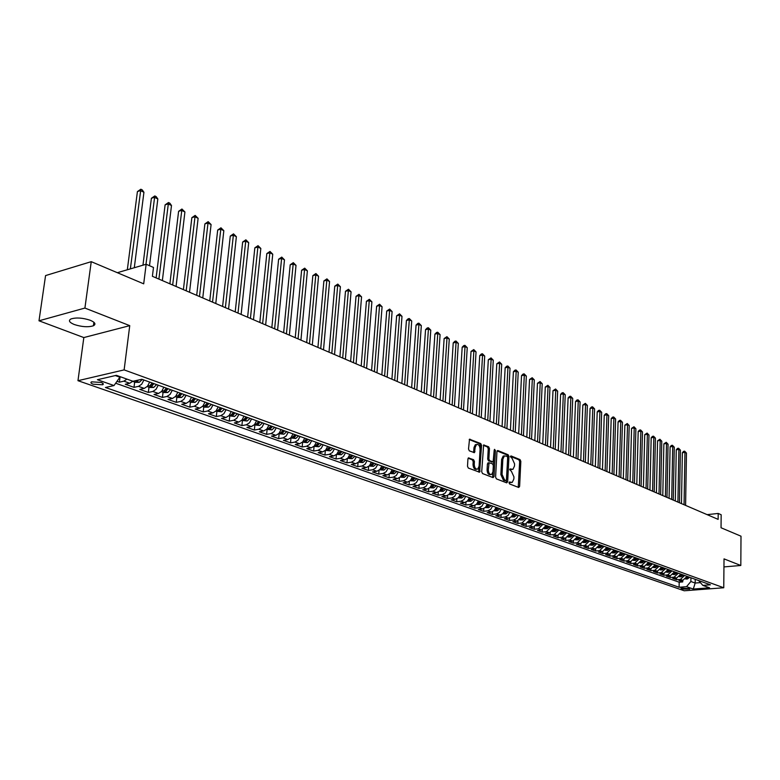 <?xml version="1.0" encoding="UTF-8"?>
<svg xmlns="http://www.w3.org/2000/svg" width="780" height="780" viewBox="0 0 780 780"><rect width="100%" height="100%" fill="white"/><g stroke="black" fill="none" stroke-linecap="round" stroke-linejoin="round"><path stroke-width="1.17" d="M509.038 482.742L509.593 483.961L518.7 487.471L519.617 486.398L520.835 461.351L520.055 459.615L511.017 455.92L510.364 456.651L512.099 458.357L514.605 463.924L514.498 466.021L512.938 469.345L510.052 468.936L509.701 469.667L511.436 471.354L513.962 476.921L513.854 479.017L512.245 482.401L509.399 482.001L509.038 482.742M74.305 324.529C81.89 326.956 88.267 327.366 93.424 325.767C96.184 324.197 95.111 322.354 90.188 320.248C82.641 317.801 76.245 317.363 71.009 318.942C68.172 320.551 69.274 322.413 74.305 324.529M93.2 384.218L102.638 384.784C103.906 384.111 103.369 383.321 101.029 382.424L91.582 381.839C90.305 382.522 90.841 383.311 93.2 384.218M468.936 457.86L467.932 458.952L467.503 466.274L468.341 468.088L479.612 472.212L481.582 445.36L480.753 443.566L469.511 439.218L468.517 449.036L469.345 450.85L474.474 452.663L475.215 447.281L476.512 444.512C478.618 444.113 479.807 445.682 480.07 449.231L479.105 466.235L477.75 469.072C475.654 469.433 474.484 467.854 474.24 464.334L474.406 461.487L473.567 459.683L468.351 457.948M723.947 566.914L740.815 565.481L741 536.192L721.042 527.758L721.168 514.732L718.195 513.445L718.136 519.373L152.393 276.296L153.484 267.452L146.153 264.254L117.341 272.698M84.913 308.061L39 320.794L83.831 337.565L129.743 325.65L84.913 308.061L91.25 261.671L143.695 283.832L146.153 264.254M129.743 325.65L124.127 369.895L723.752 587.759L684.216 590.772L77.971 380.689L124.127 369.895M740.815 565.481L724.025 558.88L723.752 587.759M495.592 477.126L496.402 478.881L506.717 482.859L507.663 481.777L508.95 456.505L508.16 454.76L497.903 450.567L496.957 451.62L495.592 477.126M493.087 477.613L482.527 473.548L481.709 471.764L483.629 444.97L488.631 446.784L489.45 448.558L488.875 458.933L489.694 460.707L493.135 461.867L494.208 450.07L494.54 449.348L495.436 450.567L494.042 476.522L493.087 477.613M39 320.794L45.562 275.584L91.25 261.671M116.99 381.322L119.398 382.171L120.081 376.857M126.965 379.119L123.883 381.157L129.753 383.253L125.278 384.257L134.004 387.358L134.667 382.073M143.91 380.016L141.677 384.218L138.489 386.363L144.251 388.411L139.776 389.395L148.346 392.438L148.99 387.202M158.223 385.193L156.01 389.356L152.822 391.462L158.486 393.481L154.011 394.446L162.435 397.43L163.049 392.243M172.282 390.273L170.079 394.397L166.91 396.484L172.468 398.463L167.993 399.409L176.27 402.344L176.865 397.186M186.089 395.265L183.905 399.35L180.736 401.407L186.196 403.357L181.73 404.274L189.852 407.16L190.437 402.041M199.651 400.169L197.476 404.215L194.317 406.253L199.69 408.164L195.224 409.061L203.209 411.889L203.775 406.819M212.969 404.986L210.814 408.993L207.665 411.002L212.94 412.883L208.484 413.761L216.333 416.549L216.879 411.508M226.064 409.715L223.918 413.692L220.789 415.672L225.966 417.524L221.52 418.382L229.222 421.122L229.749 416.12M238.924 414.365L236.808 418.304L233.678 420.264L238.768 422.077L234.322 422.926L241.907 425.617L242.414 420.654M251.579 418.938L249.464 422.838L246.343 424.778L251.355 426.562L246.909 427.391L254.368 430.034L254.855 425.11M264.01 423.433L261.914 427.303L258.804 429.215L263.728 430.969L259.291 431.779L266.623 434.372L267.101 429.497M276.227 427.849L274.151 431.681L271.05 433.582L275.886 435.308L271.459 436.098L278.674 438.652L279.133 433.807M288.249 432.188L286.182 435.991L283.091 437.873L287.849 439.569L283.433 440.339L290.521 442.855L290.969 438.038M300.066 436.469L298.019 440.232L294.938 442.084L299.618 443.761L295.21 444.512L302.182 446.989L302.611 442.211M311.698 440.671L309.66 444.405L306.589 446.238L311.191 447.876L306.793 448.617L313.648 451.055L314.067 446.316L318.844 446.755L321.691 444.278M323.135 444.805L321.106 448.51L318.045 450.323L322.579 451.932L318.191 452.663L324.938 455.052L325.338 450.44M334.386 448.87L332.377 452.546L329.326 454.34L333.781 455.93L329.404 456.641L336.043 458.991L336.414 454.555M345.462 452.868L343.463 456.514L340.421 458.289L344.809 459.859L340.431 460.551L346.973 462.872L347.324 458.601M356.363 456.817L354.373 460.424L351.341 462.179L355.66 463.72L351.293 464.402L357.727 466.684L358.059 462.569M367.087 460.688L365.108 464.276L362.086 466.011L366.337 467.522L361.988 468.195L368.326 470.438L368.628 466.469M377.647 464.51L375.677 468.058L372.665 469.774L376.857 471.266L372.508 471.919L378.748 474.133L379.041 470.301M388.04 468.263L386.09 471.793L383.087 473.489L387.212 474.962L382.873 475.595L389.015 477.779L389.288 474.074M398.268 471.959L396.337 475.459L393.344 477.145L397.4 478.589L393.081 479.212L399.126 481.357L399.389 477.779M408.349 475.605L406.429 479.076L403.445 480.743L407.443 482.167L403.133 482.781L409.09 484.897L409.334 481.426M418.275 479.193L416.364 482.635L413.39 484.282L417.329 485.686L413.029 486.291L418.899 488.368L419.123 485.014M428.054 482.732L426.153 486.145L423.189 487.773L427.069 489.157L422.779 489.752L428.561 491.8L428.776 488.534M437.687 486.213L435.796 489.606L432.841 491.215L436.663 492.58L432.383 493.155L438.087 495.173L438.282 492.014M447.174 489.635L445.292 493.009L442.357 494.598L446.121 495.944L441.851 496.509L447.466 498.498L447.652 495.427M456.524 493.019L454.652 496.363L451.727 497.942L455.432 499.258L451.181 499.814L456.709 501.784L456.895 498.79M465.728 496.343L463.876 499.668L460.96 501.228L464.617 502.534L460.366 503.081L465.826 505.011L465.991 502.106M474.815 499.629L472.973 502.925L470.057 504.475L473.665 505.752L469.433 506.288L474.805 508.199L474.962 505.372M483.756 502.866L481.933 506.132L479.027 507.663L482.576 508.93L478.354 509.457L483.659 511.329L483.805 508.579M492.58 506.054L490.756 509.291L487.87 510.812L491.371 512.06L487.159 512.577L492.385 514.429L492.531 511.748M501.277 509.194L499.463 512.411L496.587 513.923L500.038 515.151L495.836 515.658L500.994 517.481L501.121 514.868M509.847 512.294L508.053 515.492L505.177 516.984L508.579 518.193L504.397 518.69L509.476 520.484L509.603 517.94M518.3 515.346L516.516 518.524L513.649 519.997L517.013 521.196L512.84 521.683L517.842 523.458L517.969 520.962M526.636 518.359L522.015 522.98L525.32 524.16L521.157 524.628L526.1 526.383L526.207 523.955M534.856 521.332L530.254 525.915L533.52 527.075L529.367 527.543L534.242 529.269L534.349 526.89M542.958 524.267L538.375 528.811L541.603 529.951L537.459 530.41L542.266 532.116L542.373 529.795M550.963 527.153L546.4 531.667L549.578 532.798L545.454 533.247L550.192 534.924L550.29 532.652M558.85 530.01L554.307 534.485L557.437 535.597L553.332 536.035L558.002 537.693L558.1 535.47M566.631 532.818L562.107 537.264L565.207 538.366L561.103 538.795L565.715 540.433L565.802 538.249M574.314 535.597L569.809 540.004L572.861 541.096L568.776 541.515L573.329 543.133L573.407 540.998M581.89 538.337L577.405 542.714L580.417 543.787L576.342 544.196L580.837 545.795L580.915 543.699M589.368 541.037L584.902 545.386L587.876 546.439L583.82 546.848L588.247 548.418L588.325 546.37M596.749 543.709L592.303 548.018L595.237 549.062L591.191 549.461L595.569 551.011L595.637 549.003M604.032 546.341L599.615 550.621L602.511 551.655L598.465 552.045L602.794 553.576L602.852 551.606M611.227 548.935L606.821 553.186L609.677 554.209L605.65 554.59L609.921 556.101L609.98 554.17M618.325 551.509L613.938 555.721L616.756 556.725L612.749 557.105L616.96 558.597L617.019 556.696M625.326 554.034L620.968 558.226L623.756 559.221L619.749 559.591L623.912 561.064L623.961 559.192M632.249 556.54L627.9 560.703L630.659 561.678L626.672 562.039L630.776 563.501L630.825 561.658M639.083 559.007L634.754 563.14L637.475 564.106L633.496 564.466L637.553 565.9L637.601 564.096M645.83 561.444L641.521 565.549L644.202 566.504L640.243 566.855L644.251 568.279L644.29 566.495M652.49 563.852L648.2 567.928L650.851 568.874L646.903 569.215L650.861 570.619L650.9 568.874M659.071 566.231L654.8 570.277L657.423 571.213L653.484 571.555L657.394 572.939L657.433 571.213L661.684 567.177M665.574 568.581L661.323 572.598L663.907 573.524L659.977 573.856L663.838 575.221L663.877 573.524M671.99 570.901L667.758 574.899L670.312 575.806L666.403 576.127L670.215 577.483L670.244 575.816M678.337 573.202L674.125 577.161L676.64 578.058L672.74 578.38L676.514 579.716L680.404 579.404L684.606 575.465M676.543 578.068L676.514 579.716M689.286 588.588L680.92 588.12L682.724 589.095L689.715 589.085L689.286 588.588M115.313 375.58L119.886 377.218L114.016 385.554L105.436 387.494L679.097 587.252L686.536 586.667L690.875 581.51L690.934 577.756M114.016 385.554L97.422 379.723L116.376 375.326L132.97 381.274L141.843 379.265L710.443 584.805L702.848 585.4L709.547 587.798L693.283 589.046L686.536 586.667M115.654 383.224L679.185 582.212L682.734 581.919L679.009 580.603L682.9 580.291L687.092 576.361M674.125 577.161L670.215 577.483M667.758 574.899L663.838 575.221M661.323 572.598L657.394 572.939M654.8 570.277L650.861 570.619M648.2 567.928L644.251 568.279M641.521 565.549L637.553 565.9M634.754 563.14L630.776 563.501M627.9 560.703L623.912 561.064M620.968 558.226L616.96 558.597M613.938 555.721L609.921 556.101M606.821 553.186L602.794 553.576M599.615 550.621L595.569 551.011M592.303 548.018L588.247 548.418M584.902 545.386L580.837 545.795M577.405 542.714L573.329 543.133M569.809 540.004L565.715 540.433M562.107 537.264L558.002 537.693M554.307 534.485L550.192 534.924M546.4 531.667L542.266 532.116M538.375 528.811L534.242 529.269M530.254 525.915L526.1 526.383M522.015 522.98L517.842 523.458M513.649 519.997L509.476 520.484M505.177 516.984L500.994 517.481M496.587 513.923L492.385 514.429M487.87 510.812L483.659 511.329M479.027 507.663L474.805 508.199M470.057 504.475L465.826 505.011M460.96 501.228L456.709 501.784M451.727 497.942L447.466 498.498M442.357 494.598L438.087 495.173M432.841 491.215L428.561 491.8M423.189 487.773L418.899 488.368M413.39 484.282L409.09 484.897M403.445 480.743L399.126 481.357M393.344 477.145L389.015 477.779M383.087 473.489L378.748 474.133M372.665 469.774L368.326 470.438M362.086 466.011L357.727 466.684M351.341 462.179L346.973 462.872M340.421 458.289L336.043 458.991M329.326 454.34L324.938 455.052M318.045 450.323L313.648 451.055M306.589 446.238L302.182 446.989M294.938 442.084L290.521 442.855M283.091 437.873L278.674 438.652M271.05 433.582L266.623 434.372M258.804 429.215L254.368 430.034M246.343 424.778L241.907 425.617M233.678 420.264L229.222 421.122M220.789 415.672L216.333 416.549M207.665 411.002L203.209 411.889M194.317 406.253L189.852 407.16M180.736 401.407L176.27 402.344M166.91 396.484L162.435 397.43M152.822 391.462L148.346 392.438M138.489 386.363L134.004 387.358M123.883 381.157L119.398 382.171M119.886 377.218L119.964 376.613M690.875 581.51L695.175 583.05L700.255 582.64M695.224 579.306L695.175 583.05L693.283 589.046M698.607 580.525L702.848 585.4M83.831 337.565L77.971 380.689M718.195 513.445L707.148 514.644M682.763 580.3L682.734 581.919M679.185 582.212L679.097 587.252M676.64 578.058L680.852 574.109M670.312 575.806L674.544 571.828M663.907 573.524L668.148 569.517M650.851 568.874L655.132 564.808M644.202 566.504L648.502 562.419M637.475 564.106L641.794 559.991M630.659 561.678L634.998 557.534M623.756 559.221L628.105 555.038M616.756 556.725L621.133 552.523M609.677 554.209L614.075 549.968M602.511 551.655L606.918 547.385M595.237 549.062L599.674 544.762M587.876 546.439L592.332 542.11M580.417 543.787L584.893 539.419M572.861 541.096L577.356 536.698M565.207 538.366L569.722 533.939M557.437 535.597L561.971 531.141M549.578 532.798L554.132 528.304M541.603 529.951L546.175 525.428M533.52 527.075L538.112 522.512M525.32 524.16L529.932 519.558M517.013 521.196L521.644 516.555M508.579 518.193L511.446 516.711L513.24 513.523M500.038 515.151L502.915 513.649L504.718 510.442M491.371 512.06L494.257 510.549L496.07 507.312M482.576 508.93L485.472 507.4L487.305 504.143M473.665 505.752L476.57 504.212L478.403 500.926M464.617 502.534L467.532 500.975L469.385 497.669M455.432 499.258L458.357 497.689L460.219 494.354M446.121 495.944L449.056 494.354L450.928 491M436.663 492.58L439.608 490.971L441.499 487.588M427.069 489.157L430.024 487.539L431.925 484.127M417.329 485.686L420.293 484.048L422.204 480.616M407.443 482.167L410.416 480.509L412.337 477.048M397.4 478.589L400.394 476.911L402.324 473.431M387.212 474.962L390.205 473.265L392.155 469.745M376.857 471.266L379.86 469.56L381.82 466.011M366.337 467.522L369.359 465.796L371.329 462.218M355.66 463.72L358.683 461.974L360.672 458.367M344.809 459.859L347.851 458.094L349.84 454.457M333.781 455.93L336.833 454.145L338.842 450.479M322.579 451.932L325.64 450.128L327.659 446.433M311.191 447.876L314.262 446.053L316.29 442.328M299.618 443.761L302.698 441.909L304.746 438.155M287.849 439.569L290.94 437.697L292.997 433.914M275.886 435.308L278.986 433.417L281.063 429.595M263.728 430.969L266.828 429.058L268.924 425.207M251.355 426.562L254.465 424.632L256.571 420.742M238.768 422.077L241.897 420.127L244.013 416.198M225.966 417.524L229.105 415.545L231.231 411.587M212.94 412.883L216.089 410.885L218.234 406.887M199.69 408.164L202.839 406.136L205.003 402.1M186.196 403.357L189.355 401.3L191.539 397.235M172.468 398.463L175.636 396.386L177.83 392.281M158.486 393.481L161.665 391.385L163.878 387.231M144.251 388.411L147.44 386.285L149.662 382.102M129.753 383.253L132.834 381.225M509.106 482.381L511.202 482.537M511.875 469.492L509.759 469.326M518.242 487.285L519.655 461.516L518.875 459.79L510.412 456.339M506.269 482.683L507.76 456.68L506.971 454.935L497.133 450.918M505.869 480.509L506.522 479.758L507.663 457.548L507.107 456.329L504.387 455.881L502.846 459.186L502.057 474.415L504.611 480.022L505.869 480.509L505.04 480.626M504.358 455.9L503.197 456.056L501.657 459.361L502.846 459.186M504.67 480.675L503.412 480.188L500.858 474.581L501.657 459.361M483.337 445.292L487.441 446.969L488.631 446.784M492.765 461.926L488.494 460.882L487.685 459.108L488.251 448.744L487.441 446.969M492.648 477.438L494.198 450.245M488.29 469.735C488.524 473.177 489.655 474.747 491.692 474.425L493.048 471.588L493.369 465.65L492.56 463.876L489.109 462.725L488.29 469.735L487.09 469.911C487.325 473.353 488.456 474.913 490.493 474.591L490.727 474.562M488.28 462.852L487.412 463.954L488.611 463.778M487.09 469.911L487.412 463.954M476.716 469.219L476.541 469.248C474.445 469.599 473.275 468.029 473.031 464.51L473.197 461.662L472.368 459.859L468.136 458.201M476.385 444.532L475.312 444.697L474.016 447.466L475.215 447.281M473.567 452.536L474.016 447.466M478.715 472.075L480.382 445.546L479.563 443.752L469.219 439.53M685.61 578.994L687.307 579.023L689.686 577.298M685.591 505.382L686.468 453.063L684.957 452.341L682.364 452.702L681.466 503.617M685.834 578.321L686.936 578.38L688.516 576.878M687.775 576.605L686.38 578.019M682.364 452.702L683.621 451.318L684.655 451.181L684.957 452.341L684.06 504.728M684.655 451.181L686.468 453.063M679.361 576.761L681.096 576.791L683.495 575.065M679.458 502.749L680.404 450.157L678.883 449.416L676.27 449.787L675.314 500.965M679.819 576.235L682.305 574.636M681.554 574.363L680.131 575.796M676.27 449.787L677.537 448.393L678.581 448.247L678.883 449.416L677.917 502.086M678.581 448.247L680.404 450.157M673.023 574.509L674.817 574.538L677.216 572.793M673.257 500.087L674.271 447.203L672.731 446.462L670.108 446.833L669.084 498.293M673.501 573.973L676.016 572.364M675.256 572.081L673.803 573.544M670.108 446.833L671.395 445.438L672.438 445.292L672.731 446.462L671.697 499.415M672.438 445.292L674.271 447.203M666.617 572.218L668.46 572.257L670.868 570.502M666.978 497.386L668.06 444.22L666.5 443.469L663.877 443.849L662.776 495.583M667.105 571.682L669.649 570.063M668.889 569.78L667.397 571.262M663.877 443.849L666.217 442.289L666.5 443.469L665.399 496.714M666.217 442.289L668.06 444.22M660.133 569.907L662.015 569.946L664.443 568.172M660.631 494.656L661.781 441.197L660.202 440.437L657.569 440.817L656.399 492.843M660.631 569.361L663.215 567.733M662.434 567.45L660.913 568.951M657.569 440.817L659.919 439.257L660.202 440.437L659.022 493.974M659.919 439.257L661.781 441.197M653.562 567.577L655.502 567.606L657.94 565.822M654.196 491.897L655.424 438.145L653.825 437.375L651.183 437.765L649.945 490.074M654.069 567.001L656.692 565.373M655.902 565.091L654.352 566.621M651.183 437.765L652.49 436.351L653.552 436.195L653.825 437.375L652.577 491.205M653.552 436.195L655.424 438.145M646.913 565.207L648.911 565.237L651.349 563.443M647.683 489.099L648.989 435.055L647.371 434.275L644.728 434.665L643.412 487.266M647.439 564.623L650.091 562.984M649.292 562.702L647.702 564.252M644.728 434.665L647.098 433.085L647.371 434.275L646.045 488.397M647.098 433.085L648.989 435.055M640.185 562.809L642.233 562.838L644.68 561.034M641.101 486.272L642.476 431.925L640.838 431.135L638.186 431.535L636.792 484.419M640.712 562.214L641.774 562.146L643.402 560.567M642.593 560.274L640.975 561.853M638.186 431.535L639.512 430.102L640.575 429.946L640.838 431.135L639.434 485.56M640.575 429.946L642.476 431.925M633.36 560.381L635.466 560.41L637.923 558.587M634.423 483.405L635.885 428.756L634.228 427.957L631.566 428.356L630.094 481.543M633.906 559.767L634.998 559.718L636.636 558.119M635.817 557.827L634.179 559.416M631.566 428.356L633.965 426.757L634.228 427.957L632.746 482.683M633.965 426.757L635.885 428.756M626.457 557.924L628.612 557.953L631.088 556.12M627.676 480.499L629.216 425.548L627.529 424.739L624.858 425.149L623.317 478.627M627.023 557.291L628.134 557.251L629.782 555.643M628.953 555.35L627.305 556.949M624.858 425.149L627.276 423.54L627.529 424.739L625.969 479.768M627.276 423.54L629.216 425.548M619.466 555.428L621.679 555.457L624.166 553.615M620.831 477.565L622.459 422.292L620.753 421.483L618.072 421.902L616.453 475.683M620.042 554.785L621.182 554.746L622.84 553.137M621.992 552.835L620.256 554.483M618.072 421.902L619.437 420.44L620.51 420.274L620.753 421.483L619.115 476.824M620.51 420.274L622.459 422.292M612.378 552.903L614.659 552.942L617.146 551.08M613.909 474.591L615.615 419.006L613.889 418.177L611.208 418.606L609.502 472.69M612.973 552.24L614.143 552.221L615.8 550.592M614.952 550.29L613.178 551.967M611.208 418.606L612.583 417.144L613.655 416.978L613.889 418.177L612.163 473.84M613.655 416.978L615.615 419.006M605.202 550.349L607.542 550.387L610.038 548.515M606.899 471.578L608.692 415.681L606.947 414.843L604.246 415.272L602.462 469.667M605.816 549.666L607.015 549.656L608.683 548.018M607.825 547.706L606.001 549.422M604.246 415.272L605.631 413.8L606.713 413.634L606.947 414.843L605.134 470.818M606.713 413.634L608.692 415.681M597.938 547.765L600.337 547.794L602.842 545.912M599.8 468.526L601.673 412.308L599.908 411.46L597.207 411.898L595.325 466.606M598.572 546.956L599.791 547.063L601.468 545.415M600.59 545.093L598.728 546.838M597.207 411.898L598.601 410.416L599.683 410.241L599.908 411.46L598.007 467.756M599.683 410.241L601.673 412.308M590.567 545.142L593.034 545.181L595.55 543.27M592.605 465.436L594.575 408.895L592.78 408.028L590.07 408.476L588.1 463.495M591.25 544.323L592.478 544.43L594.155 542.773M593.268 542.451L591.357 544.235M590.07 408.476L591.474 406.994L592.566 406.819L592.78 408.028L590.792 464.656M592.566 406.819L594.575 408.895M583.108 542.49L585.634 542.519L588.169 540.608M585.322 462.306L587.379 405.434L585.566 404.566L582.845 405.015L580.788 460.356M583.801 541.71L585.058 541.768L586.755 540.091M585.858 539.77L583.83 541.651M582.845 405.015L585.351 403.338L585.566 404.566L583.479 461.516M585.351 403.338L587.379 405.434M575.552 539.799L578.136 539.828L580.681 537.898M577.931 459.127L580.096 401.934L578.253 401.047L575.523 401.515L573.378 457.177M578.341 537.05L576.303 538.951L577.551 539.068L579.248 537.381M575.523 401.515L576.956 400.013L578.048 399.828L578.253 401.047L576.079 458.328M578.048 399.828L580.096 401.934M567.889 537.069L570.541 537.108L573.095 535.158M570.453 455.92L572.715 398.385L570.853 397.488L568.113 397.956L565.87 453.95M570.726 534.3L568.678 536.211L569.936 536.328L571.642 534.632M568.113 397.956L569.556 396.445L570.648 396.26L570.853 397.488L568.571 455.11M570.648 396.26L572.715 398.385M560.118 534.31L562.848 534.339L565.412 532.379M562.877 452.663L565.237 394.787L563.345 393.88L560.606 394.358L558.265 450.674M563.004 531.511L560.957 533.432L562.224 533.559L563.94 531.843M560.606 394.358L562.058 392.837L563.16 392.652L563.345 393.88L560.966 451.844M563.16 392.652L565.237 394.787M552.25 531.511L555.048 531.541L557.622 529.562M555.204 449.368L557.661 391.151L555.75 390.224L552.991 390.712L550.553 447.369M555.184 528.684L553.127 530.615L554.404 530.741L556.13 529.025M552.991 390.712L555.565 388.996L555.75 390.224L553.264 448.529M555.565 388.996L557.661 391.151M544.264 528.674L547.141 528.703L549.725 526.705M547.423 446.023L549.978 387.455L548.048 386.529L545.288 387.017L542.743 444.015M547.248 525.817L545.191 527.767L546.478 527.894L548.213 526.159M545.288 387.017L547.872 385.291L548.048 386.529L545.464 445.175M547.872 385.291L549.978 387.455M536.172 525.798L539.126 525.827L541.72 523.809M539.536 442.63L542.207 383.721L540.238 382.775L537.469 383.273L534.826 440.612M539.214 522.912L537.147 524.872L538.444 525.008L540.179 523.263M537.469 383.273L540.072 381.527L540.238 382.775L537.547 441.782M540.072 381.527L542.207 383.721M527.972 522.873L530.995 522.912L533.598 520.884M531.55 439.198L534.319 379.928L532.331 378.973L529.552 379.48L526.802 437.161M531.063 519.967L528.996 521.937L530.303 522.083L532.048 520.318M529.552 379.48L532.175 377.725L532.331 378.973L529.532 438.331M532.175 377.725L534.319 379.928M519.655 519.919L522.756 519.948L525.369 517.91M523.448 435.718L526.334 376.087L524.316 375.122L521.527 375.638L518.671 433.67M522.805 516.974L520.728 518.963L522.044 519.109L523.799 517.335M521.527 375.638L523.058 374.078L524.17 373.873L524.316 375.122L521.401 434.84M524.17 373.873L526.334 376.087M511.232 516.906L514.4 516.955L517.033 514.888M515.229 432.188L518.232 372.197L516.194 371.212L513.396 371.738L510.422 430.121M514.42 513.952L512.343 515.95L513.669 516.106L515.434 514.312M513.396 371.738L514.937 370.168L516.048 369.964L516.194 371.212L513.162 431.301M516.048 369.964L518.232 372.197M502.7 513.854L505.937 513.913L508.57 511.836M506.912 428.61L510.023 368.248L507.956 367.253L505.157 367.79L502.067 426.533M505.927 510.871L503.841 512.889L505.186 513.055L506.951 511.251M505.157 367.79L506.708 366.21L507.829 365.995L507.956 367.253L504.806 427.713M507.829 365.995L510.023 368.248M494.042 510.754L497.338 510.832L499.99 508.735M498.469 424.983L501.706 364.25L499.609 363.236L496.802 363.782L493.584 422.887M497.308 507.76L495.212 509.788L496.567 509.954L498.342 508.141M496.802 363.782L499.483 361.978L499.609 363.236L496.334 424.076M499.483 361.978L501.706 364.25M485.257 507.614L488.631 507.702L491.283 505.586M489.908 421.307L493.272 360.194L491.137 359.171L488.319 359.726L484.994 419.201M488.563 504.601L486.466 506.639L487.841 506.815L489.616 504.982M488.319 359.726L491.029 357.903L491.137 359.171L487.744 420.381M491.029 357.903L493.272 360.194M476.356 504.416L479.788 504.524L482.459 502.398M481.221 417.583L484.712 356.08L482.557 355.046L479.729 355.612L476.278 415.457M479.7 501.394L477.594 503.451L478.978 503.636L480.773 501.784M479.729 355.612L481.328 354.003L482.459 353.779L482.557 355.046L479.037 416.637M482.459 353.779L484.712 356.08M467.317 501.179L470.818 501.306L473.499 499.161M472.417 413.8L476.044 351.916L473.85 350.863L471.023 351.439L467.435 411.655M470.701 498.147L468.595 500.214L469.989 500.399L471.783 498.537M471.023 351.439L473.762 349.586L473.85 350.863L470.203 412.844M473.762 349.586L476.044 351.916M458.143 497.903L461.721 498.04L464.422 495.875M463.486 409.958L467.24 347.685L465.026 346.613L462.179 347.197L458.474 407.803M461.575 494.842L459.459 496.928L460.863 497.123L462.677 495.241M462.179 347.197L463.808 345.579L464.948 345.345L465.026 346.613L461.233 408.993M464.948 345.345L467.24 347.685M448.841 494.569L452.488 494.725L455.198 492.541M454.428 406.068L458.318 343.395L456.066 342.313L453.219 342.907L449.377 403.894M452.312 491.498L450.197 493.594L451.61 493.798L453.433 491.897M453.219 342.907L454.867 341.269L455.998 341.035L456.066 342.313L452.147 405.083M455.998 341.035L458.318 343.395M439.394 491.185L443.128 491.361L445.838 489.157M445.234 402.119L449.27 339.046L446.989 337.945L444.132 338.549L440.144 399.925M442.913 488.095L440.788 490.21L442.221 490.415L444.044 488.504M444.132 338.549L446.93 336.668L446.989 337.945L442.913 401.125M446.93 336.668L449.27 339.046M429.809 487.753L433.622 487.948L436.342 485.726M435.913 398.112L440.086 334.63L437.765 333.518L434.909 334.132L430.784 395.909M433.368 484.653L431.243 486.779L432.685 486.993L434.519 485.062M434.909 334.132L436.585 332.475L437.726 332.231L437.765 333.518L433.553 397.098M437.726 332.231L440.086 334.63M420.079 484.273L423.969 484.487L426.709 482.245M426.445 394.046L430.774 330.154L428.425 329.023L425.548 329.648L421.278 391.823M423.686 481.153L421.551 483.298L423.014 483.512L424.856 481.572M425.548 329.648L427.245 327.98L428.386 327.736L428.425 329.023L424.057 393.013M428.386 327.736L430.774 330.154M410.192 480.733L414.17 480.967L416.92 478.706M416.842 389.912L421.317 325.611L418.928 324.46L416.052 325.104L411.635 387.68M413.858 477.594L411.713 479.758L413.195 479.983L415.048 478.023M416.052 325.104L417.768 323.427L418.909 323.173L418.928 324.46L414.414 388.879M418.909 323.173L421.317 325.611M400.169 477.145L404.225 477.399L406.985 475.108M407.092 385.729L411.723 320.999L409.305 319.829L406.419 320.482L401.846 383.477M403.874 473.986L401.729 476.161L403.221 476.404L405.083 474.425M406.419 320.482L408.145 318.796L409.295 318.542L409.305 319.829L404.635 384.667M409.295 318.542L411.723 320.999M389.981 473.489L394.124 473.772L396.893 471.461M397.195 381.478L401.993 316.319L399.535 315.139L396.64 315.793L391.911 379.207M393.734 470.32L391.589 472.514L393.091 472.758L394.963 470.769M396.64 315.793L399.545 313.833L399.535 315.139L394.7 380.406M399.545 313.833L401.993 316.319M379.636 469.794L383.867 470.096L386.656 467.766M387.153 377.159L392.106 311.571L389.62 310.372L386.714 311.044L381.829 374.868M383.448 466.606L381.293 468.809L382.814 469.063L384.686 467.054M386.714 311.044L389.639 309.065L389.62 310.372L384.618 376.067M389.639 309.065L392.106 311.571M369.135 466.031L373.454 466.352L376.252 464.002M376.954 372.781L382.073 306.745L379.548 305.526L376.642 306.218L371.582 370.471M372.986 462.823L370.831 465.046L372.372 465.309L374.254 463.281M376.642 306.218L379.577 304.219L379.548 305.526L374.38 371.67M379.577 304.219L382.073 306.745M358.459 462.209L362.875 462.56L365.683 460.18M366.59 368.326L371.894 301.85L369.32 300.612L366.415 301.314L361.189 366.005M362.369 458.981L360.214 461.224L361.764 461.497L363.656 459.449M366.415 301.314L369.369 299.305L363.977 367.204M369.369 299.305L371.894 301.85M347.617 458.328L352.131 458.698L354.949 456.3M356.08 363.811L361.559 296.878L358.946 295.62L356.031 296.332L350.62 361.462M351.585 455.081L349.421 457.343L350.981 457.626L352.892 455.559M356.031 296.332L359.005 294.314L353.418 362.671M359.005 294.314L361.559 296.878M336.599 454.379L341.211 454.779L344.038 452.361M345.394 359.219L351.058 291.827L348.406 290.56L345.481 291.281L339.895 356.86M340.626 451.123L338.452 453.394L340.041 453.687L341.952 451.601M345.481 291.281L348.485 289.244L342.693 358.059M348.485 289.244L351.058 291.827M325.406 450.372L330.115 450.801L332.953 448.354M334.542 354.559L340.392 286.709L337.701 285.412L334.766 286.153L329.004 352.18M329.482 447.096L327.308 449.387L328.906 449.69L330.827 447.584M334.766 286.153L337.798 284.096L331.802 353.379M337.798 284.096L340.392 286.709M323.515 349.82L329.56 281.502L326.82 280.186L323.885 280.936L317.928 347.422M318.162 443.011L315.988 445.312L317.606 445.624L319.537 443.498M323.885 280.936L326.937 278.869L320.726 348.621M326.937 278.869L329.56 281.502M302.465 442.153L307.388 442.64L310.245 440.144M312.312 345.004L318.552 276.208L315.783 274.872L312.839 275.642L306.686 342.586M306.657 438.848L304.473 441.168L306.111 441.49L308.051 439.345M312.839 275.642L315.91 273.556L309.485 343.785M315.91 273.556L318.552 276.208M290.706 437.95L295.737 438.457L298.613 435.932M300.934 340.109L307.378 270.835L304.551 269.48L301.606 270.26L295.25 337.672M294.967 434.616L292.773 436.956L294.43 437.297L296.38 435.133M301.606 270.26L304.707 268.154L298.058 338.881M304.707 268.154L307.378 270.835M278.752 433.67L283.891 434.206L286.777 431.662M289.36 335.147L296.02 265.375L293.153 264.001L290.199 264.79L283.637 332.69M283.072 430.316L280.878 432.676L282.555 433.027L284.505 430.843M290.199 264.79L293.319 262.665L286.435 333.889M293.319 262.665L296.02 265.375M266.594 429.312L271.849 429.887L274.745 427.313M277.602 330.086L284.476 259.828L281.56 258.424L278.606 259.243L271.83 327.61M270.982 425.948L268.788 428.327L270.475 428.688L272.444 426.475M278.606 259.243L281.746 257.098L274.628 328.819M281.746 257.098L284.476 259.828M254.231 424.885L259.603 425.49L262.519 422.887M265.648 324.958L272.747 254.182L269.782 252.759L266.819 253.588L259.828 322.452M258.677 421.502L256.483 423.891L258.19 424.271L260.169 422.038M266.819 253.588L269.987 251.433L262.626 323.661M269.987 251.433L272.747 254.182M241.654 420.381L247.153 421.015L250.078 418.392M253.49 319.732L260.822 248.459L257.81 247.006L254.836 247.855L247.621 317.206M246.168 416.978L243.974 419.396L245.7 419.776L247.689 417.534M254.836 247.855L258.034 245.671L250.419 318.415M258.034 245.671L260.822 248.459M228.862 415.798L234.487 416.471L237.412 413.819M241.127 314.418L248.693 242.629L245.632 241.156L242.658 242.014L235.209 311.883M233.444 412.386L231.25 414.814L232.996 415.214L234.985 412.942M233.542 412.415L232.996 415.214M242.658 242.014L245.875 239.821L238.007 313.082M245.875 239.821L248.693 242.629M215.845 411.138L221.598 411.84L224.543 409.159M228.559 309.017L236.369 236.701L233.259 235.199L230.275 236.086L222.593 306.452M220.506 407.706L218.303 410.153L220.067 410.563L222.066 408.272M220.623 407.745L220.067 410.563M230.275 236.086L233.522 233.864L225.381 307.651M233.522 233.864L236.369 236.701M202.595 406.399L204.711 407.16L208.484 407.14L211.439 404.43M215.777 303.527L223.831 230.675L220.662 229.154L217.688 230.051L209.752 300.944M207.324 402.938L205.12 405.405L206.915 405.834L208.923 403.514M207.48 402.997L206.915 405.834M217.688 230.051L220.954 227.809L212.54 302.143M220.954 227.809L223.831 230.675M189.121 401.573L191.344 402.363L195.136 402.344L198.101 399.604M202.761 297.94L211.088 224.543L207.86 223.002L204.877 223.909L196.697 295.327M193.918 398.093L191.714 400.579L193.518 401.027L195.546 398.677M194.103 398.161L193.518 401.027M204.877 223.909L208.172 221.656L199.475 296.527M208.172 221.656L211.088 224.543M175.393 396.659L177.733 397.498L181.555 397.469L184.528 394.7M189.53 292.256L198.12 218.312L194.834 216.733L191.851 217.669L183.407 289.624M180.268 393.159L178.064 395.665L179.897 396.123L181.925 393.754M180.482 393.237L179.897 396.123M191.851 217.669L195.166 215.397L186.186 290.813M195.166 215.397L198.12 218.312M161.421 391.657L163.878 392.535L167.729 392.506L170.713 389.707M176.066 286.465L184.918 211.975L181.584 210.366L178.601 211.322L169.884 283.813M166.374 388.138L164.171 390.663L166.023 391.141L168.061 388.742M166.618 388.226L166.023 391.141M178.601 211.322L181.945 209.02L172.663 285.002M181.945 209.02L184.918 211.975M147.196 386.558L149.77 387.485L153.65 387.455L156.643 384.618M162.357 280.576L171.493 205.52L168.1 203.882L165.107 204.857L156.117 277.894M152.227 383.029L150.014 385.564L151.895 386.061L153.943 383.643M152.509 383.126L151.895 386.061M165.107 204.857L168.49 202.537L158.896 279.084M168.49 202.537L169.845 203.19L171.493 205.52M132.697 381.371L135.408 382.337L139.308 382.307L142.321 379.441M149.506 265.717L157.833 198.949L154.381 197.291L151.388 198.286L142.954 265.19M135.496 380.698L137.514 380.894L138.508 380.026M151.388 198.286L154.791 195.946L145.977 264.303M154.791 195.946L156.166 196.609L157.833 198.949M119.935 376.798L121.3 377.091M134.297 267.735L143.929 192.27L140.419 190.573L137.416 191.588L127.325 269.773M137.416 191.588L140.849 189.228L130.357 268.885M140.849 189.228L142.252 189.901L143.929 192.27M680.404 579.404L682.9 580.291M682.744 587.701L682.724 589.095M681.379 587.915L681.369 588.627M509.691 482.606L510.88 482.45M510.354 469.56L511.534 469.394M518.875 459.79L520.055 459.615M519.655 461.516L520.835 461.351M518.427 486.554L519.617 486.398M497.338 450.655L497.903 450.567M506.971 454.935L508.16 454.76M507.76 456.68L508.95 456.505M506.464 481.942L507.663 481.777M500.858 474.581L502.057 474.415M503.412 480.188L504.611 480.022M483.541 445.029L484.127 444.941M488.251 448.744L489.45 448.558M487.685 459.108L488.875 458.933M488.494 460.882L489.694 460.707M491.468 462.062L492.668 461.887M494.247 450.752L495.436 450.567M492.853 476.687L494.042 476.522M472.368 459.859L473.567 459.683M473.197 461.662L474.406 461.487M473.031 464.51L474.24 464.334M473.772 451.805L474.971 451.62M469.423 439.276L470.038 439.179M479.563 443.752L480.753 443.566M480.382 445.546L481.582 445.36M478.92 471.325L480.119 471.149M685.99 578.575L687.239 579.014M686.946 577.639L686.936 578.38M679.75 576.332L681.028 576.791M680.725 575.396L680.716 576.147M673.433 574.06L674.749 574.538M674.437 573.125L674.417 573.885M667.036 571.769L668.382 572.257M668.07 570.814L668.05 571.594M660.562 569.439L661.947 569.946M661.615 568.483L661.606 569.273M654.001 567.089L655.434 567.606M655.093 566.124L655.073 566.933M647.371 564.71L648.833 565.237M648.482 563.735L648.463 564.554M640.653 562.292L642.154 562.838M641.794 561.317L641.774 562.146M633.847 559.855L635.398 560.41M635.017 558.86L634.998 559.718M626.954 557.378L628.543 557.953M628.154 556.384L628.134 557.251M619.973 554.873L621.611 555.457M621.212 553.868L621.182 554.746M612.904 552.337L614.582 552.942M614.172 551.314L614.143 552.221M605.748 549.764L607.464 550.387M607.045 548.74L607.015 549.656M598.494 547.16L600.259 547.794M599.82 546.127L599.791 547.063M591.142 544.528L592.956 545.181M592.508 543.475L592.478 544.43M583.693 541.856L585.556 542.519M585.097 540.793L585.058 541.768M576.147 539.146L578.058 539.828M577.59 538.073L577.551 539.068M568.503 536.396L570.463 537.108M569.975 535.314L569.936 536.328M560.752 533.617L562.77 534.339M562.263 532.525L562.224 533.559M552.903 530.8L554.97 531.541M554.453 529.688L554.404 530.741M544.937 527.943L547.063 528.703M546.526 526.822L546.478 527.894M536.864 525.047L539.048 525.827M538.492 523.907L538.444 525.008M528.684 522.103L530.917 522.912M530.351 520.952L530.303 522.083M520.387 519.129L522.678 519.948M522.103 517.959L522.044 519.109M511.973 516.106L514.322 516.955M513.727 514.927L513.669 516.106M503.441 513.045L505.85 513.913M505.245 511.846L505.186 513.055M494.783 509.935L497.26 510.832M496.636 508.726L496.567 509.954M486.008 506.785L488.543 507.702M487.909 505.557L487.841 506.815M477.106 503.587L479.71 504.524M479.047 502.349L478.978 503.636M468.068 500.35L470.74 501.306M470.067 499.083L469.989 500.399M458.903 497.055L461.643 498.04M460.951 495.778L460.863 497.123M449.602 493.72L452.41 494.725M451.698 492.414L451.61 493.798M440.164 490.327L443.04 491.361M442.309 489.002L442.221 490.415M430.579 486.895L433.534 487.948M432.783 485.54L432.685 486.993M420.849 483.395L423.881 484.487M423.111 482.03L423.014 483.512M410.972 479.856L414.082 480.967M413.302 478.462L413.195 479.983M400.949 476.258L404.137 477.399M403.328 474.835L403.221 476.404M390.77 472.602L394.036 473.772M393.218 471.149L393.091 472.758M380.425 468.887L383.789 470.096M382.941 467.415L382.814 469.063M369.925 465.124L373.366 466.352M372.499 463.613L372.372 465.309M359.258 461.292L362.788 462.56M361.901 459.752L361.764 461.497M348.416 457.402L352.043 458.698M351.127 455.822L350.981 457.626M337.409 453.443L341.123 454.779M340.187 451.834L340.041 453.687M326.215 449.426L330.028 450.801M329.072 447.779L328.906 449.69M314.837 445.351L318.757 446.755M317.772 443.664L317.606 445.624M303.274 441.197L307.291 442.64M306.296 439.471L306.111 441.49M291.525 436.976L295.649 438.457M294.625 435.201L294.43 437.297M279.572 432.685L283.803 434.206M282.76 430.872L282.555 433.027M267.423 428.327L271.762 429.887M270.689 426.455L270.475 428.688M255.06 423.891L259.516 425.49M258.424 421.96L258.19 424.271M242.492 419.377L247.065 421.015M245.944 417.398L245.7 419.776M229.7 414.784L234.39 416.471M216.694 410.114L221.5 411.84M203.444 405.366L208.387 407.14M189.969 400.52L195.049 402.344M176.251 395.596L181.457 397.469M162.279 390.585L167.632 392.506M148.054 385.476L153.553 387.455M135.037 380.806L139.21 382.307M137.592 380.231L137.514 380.894M93.892 322.267L93.424 325.767M102.833 383.311L102.638 384.784M504.982 480.665L505.937 480.529M503.197 456.056L504.387 455.881M487.909 462.901L489.109 462.725M475.312 444.697L476.512 444.512"/></g></svg>

